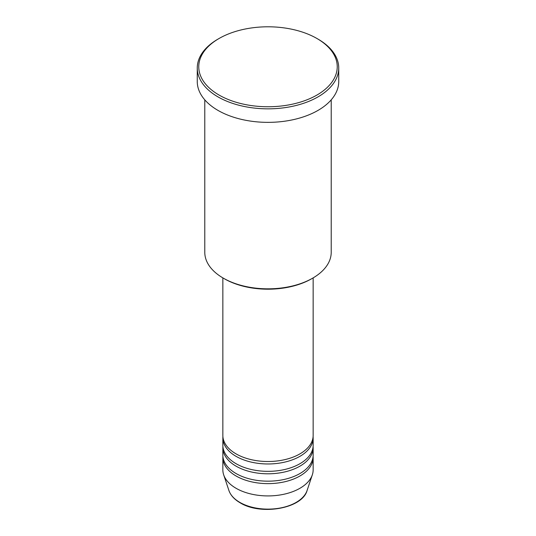<?xml version="1.0" encoding="UTF-8"?>
<svg xmlns="http://www.w3.org/2000/svg" width="536" height="536" viewBox="0 0 536 536"><rect width="100%" height="100%" fill="white"/><g stroke="black" fill="none" stroke-linecap="round" stroke-linejoin="round"><path stroke-width="0.8" d="M222.849 277.876L222.849 435.446A45.151 26.07 0 0 0 236.075 453.878A45.151 26.07 0 0 0 285.279 459.526A45.151 26.07 0 0 0 313.151 435.446L313.151 277.876M222.896 436.673A45.151 26.07 0 0 0 222.849 437.899A45.151 26.07 0 0 0 236.075 456.337A45.151 26.07 0 0 0 285.279 461.985A45.151 26.07 0 0 0 313.151 437.899A45.151 26.07 0 0 0 313.104 436.673M222.849 437.899L222.849 445.275A45.151 26.07 0 0 0 236.075 463.707A45.151 26.07 0 0 0 285.279 469.362A45.151 26.07 0 0 0 313.151 445.275L313.151 437.899M222.896 446.501A45.151 26.07 0 0 0 222.849 447.734A45.151 26.07 0 0 0 236.075 466.166A45.151 26.07 0 0 0 285.279 471.814A45.151 26.07 0 0 0 313.151 447.734A45.151 26.07 0 0 0 313.104 446.501M222.849 447.734L222.849 455.104A45.151 26.07 0 0 0 236.075 473.543A45.151 26.07 0 0 0 285.279 479.191A45.151 26.07 0 0 0 313.151 455.104L313.151 447.734M222.896 456.337A45.151 26.07 0 0 0 222.849 457.563A45.151 26.07 0 0 0 236.075 475.995A45.151 26.07 0 0 0 285.279 481.65A45.151 26.07 0 0 0 313.151 457.563A45.151 26.07 0 0 0 313.104 456.337M312.702 278.144L311.637 278.76A61.707 35.624 180 0 1 224.363 278.76L223.304 278.144A63.215 36.495 0 0 0 312.702 278.144A63.215 36.495 0 0 0 331.215 252.335L331.215 99.85M219.043 95.04A69.231 39.972 0 0 0 316.957 95.04A69.231 39.972 0 0 0 316.957 38.505L318.022 39.121A70.739 40.843 180 0 1 338.739 67.998A70.739 40.843 180 0 1 295.068 105.733A70.739 40.843 180 0 1 217.978 96.882A70.739 40.843 180 0 1 197.261 67.998A70.739 40.843 180 0 1 217.978 39.121L219.043 38.505A69.231 39.972 0 0 0 219.043 95.04M197.261 67.998L197.261 81.519A70.739 40.843 0 0 0 217.978 110.396A70.739 40.843 0 0 0 295.068 119.253A70.739 40.843 0 0 0 338.739 81.519L338.739 67.998M222.849 457.563L222.849 469.851A45.151 26.07 0 0 0 223.666 474.796A45.151 26.07 0 0 0 236.075 488.289A45.151 26.07 0 0 0 281.233 494.775A45.151 26.07 0 0 0 312.334 474.796A45.151 26.07 0 0 0 313.151 469.851L313.151 457.563M318.022 39.121L316.957 38.505A69.231 39.972 0 0 0 219.043 38.505M204.785 99.85L204.785 252.335A63.215 36.495 0 0 0 223.298 278.144A63.215 36.495 0 0 0 223.304 278.144L224.363 278.76M239.853 502.4A39.805 22.981 0 0 0 279.665 508.121A39.805 22.981 0 0 0 307.088 490.5C302.291 508.644 260.784 515.753 240.128 502.788C234.353 499.438 230.621 495.344 228.912 490.5A39.805 22.981 0 0 0 239.853 502.4M307.088 490.5L312.334 474.796M228.912 490.5L223.666 474.796"/></g></svg>
